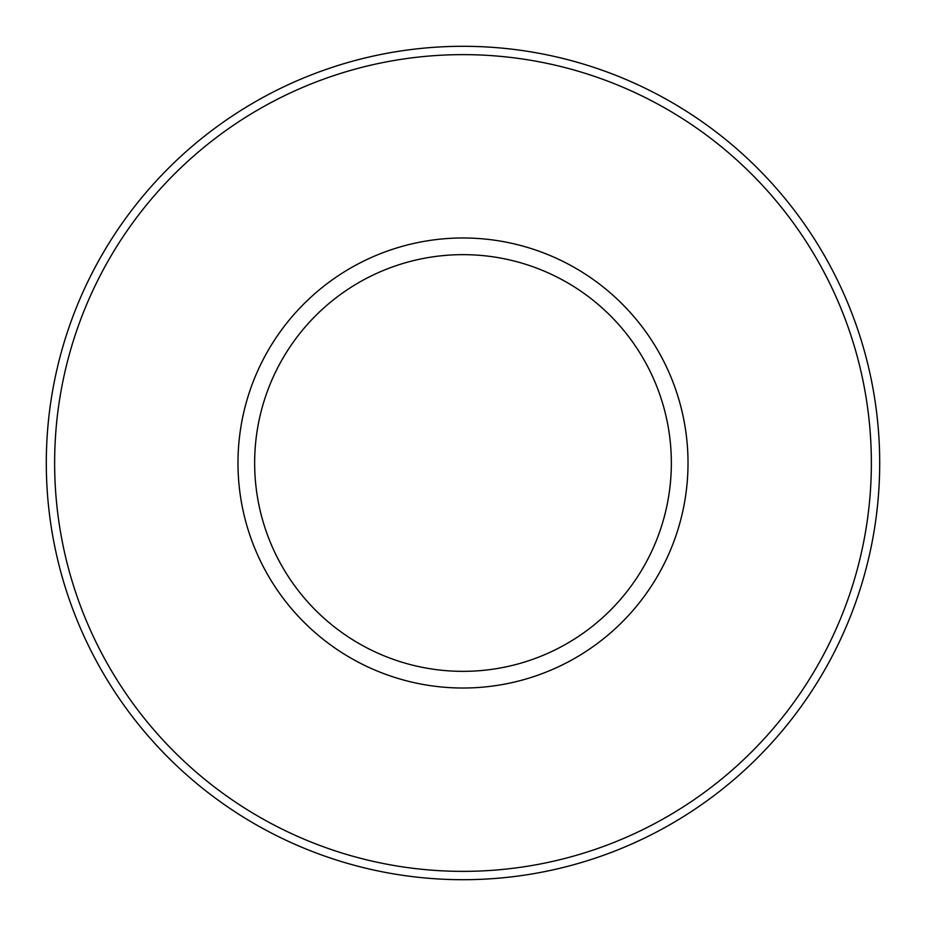 <?xml version="1.0" encoding="UTF-8"?>
<svg xmlns="http://www.w3.org/2000/svg" width="926" height="926" viewBox="0 0 926 926"><rect width="100%" height="100%" fill="white"/><g stroke="black" fill="none" stroke-linecap="round" stroke-linejoin="round"><path stroke-width="1.39" d="M54.634 463A408.366 408.366 0 0 0 463 871.366A408.366 408.366 0 0 0 871.366 463A408.366 408.366 0 0 0 463 54.634A408.366 408.366 0 0 0 54.634 463M879.7 463A416.7 416.7 0 0 1 463 879.7A416.7 416.7 0 0 1 46.3 463A416.7 416.7 0 0 1 463 46.3A416.7 416.7 0 0 1 879.7 463M237.982 463A225.018 225.018 0 0 1 463 237.982A225.018 225.018 0 0 1 688.018 463A225.018 225.018 0 0 1 463 688.018A225.018 225.018 0 0 1 237.982 463M671.35 463A208.35 208.35 0 0 0 463 254.65A208.35 208.35 0 0 0 254.65 463A208.35 208.35 0 0 0 463 671.35A208.35 208.35 0 0 0 671.35 463"/></g></svg>
